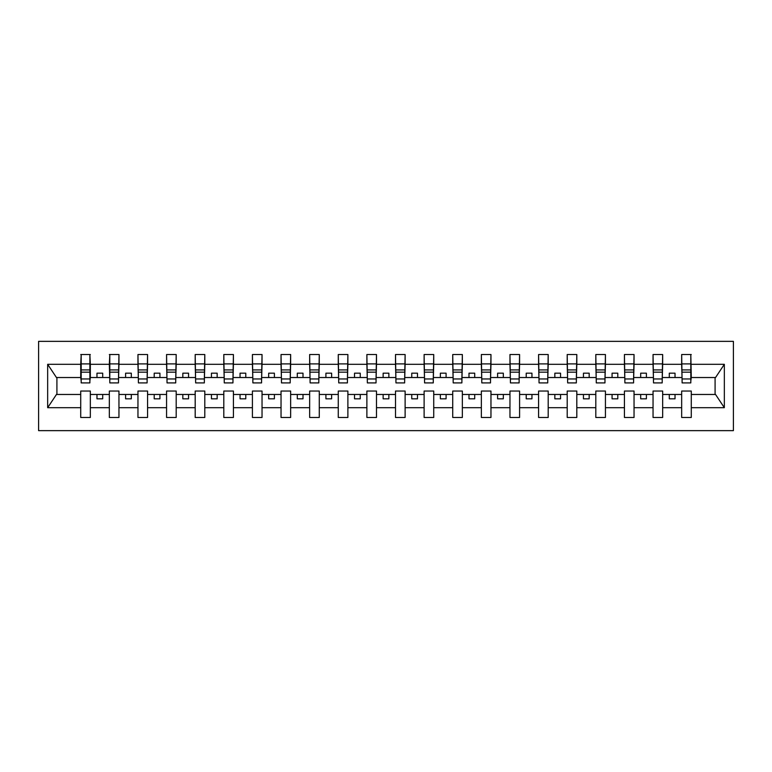 <?xml version="1.0" encoding="UTF-8"?>
<svg xmlns="http://www.w3.org/2000/svg" width="772" height="772" viewBox="0 0 772 772"><rect width="100%" height="100%" fill="white"/><g stroke="black" fill="none" stroke-linecap="round" stroke-linejoin="round"><path stroke-width="1.16" d="M38.6 430.641L733.4 430.641L733.4 341.359L38.6 341.359L38.6 430.641M690.815 380.963L691.278 377.527L715.548 377.527L724.339 364.307L724.339 407.693L691.278 407.693L691.278 391.037L681.666 391.037L681.666 394.473L662.666 394.473L662.666 391.037L653.044 391.037L653.044 394.473L634.044 394.473L634.044 391.037L624.432 391.037L624.432 394.473L605.431 394.473L605.431 391.037L595.81 391.037L595.81 394.473L576.809 394.473L576.809 391.037L567.198 391.037L567.198 394.473L548.197 394.473L548.197 391.037L538.586 391.037L538.586 394.473L519.585 394.473L519.585 391.037L509.964 391.037L509.964 394.473L490.963 394.473L490.963 391.037L481.352 391.037L481.352 394.473L462.351 394.473L462.351 391.037L452.73 391.037L452.73 394.473L433.729 394.473L433.729 391.037L424.118 391.037L424.118 394.473L405.117 394.473L405.117 391.037L395.505 391.037L395.505 394.473L376.495 394.473L376.495 391.037L366.883 391.037L366.883 394.473L347.882 394.473L347.882 391.037L338.271 391.037L338.271 394.473L319.27 394.473L319.27 391.037L309.649 391.037L309.649 394.473L290.648 394.473L290.648 391.037L281.037 391.037L281.037 394.473L262.036 394.473L262.036 391.037L252.415 391.037L252.415 394.473L233.414 394.473L233.414 391.037L223.803 391.037L223.803 394.473L204.802 394.473L204.802 391.037L195.191 391.037L195.191 394.473L176.19 394.473L176.19 391.037L166.569 391.037L166.569 394.473L147.568 394.473L147.568 391.037L137.956 391.037L137.956 394.473L118.956 394.473L118.956 391.037L109.334 391.037L109.334 394.473L90.334 394.473L90.334 391.037L80.722 391.037L80.722 394.473L56.453 394.473L47.661 407.693L47.661 364.307L56.453 377.527L80.722 377.527L80.722 364.307L47.661 364.307M691.278 407.693L691.278 417.478L681.666 417.478L681.666 394.473M681.666 407.693L662.666 407.693L662.666 417.478L653.044 417.478L653.044 394.473M662.666 407.693L662.666 394.473M653.044 407.693L634.044 407.693L634.044 417.478L624.432 417.478L624.432 394.473M634.044 407.693L634.044 394.473M624.432 407.693L605.431 407.693L605.431 417.478L595.81 417.478L595.81 394.473M605.431 407.693L605.431 394.473M595.81 407.693L576.809 407.693L576.809 417.478L567.198 417.478L567.198 394.473M576.809 407.693L576.809 394.473M567.198 407.693L548.197 407.693L548.197 417.478L538.586 417.478L538.586 394.473M548.197 407.693L548.197 394.473M538.586 407.693L519.585 407.693L519.585 417.478L509.964 417.478L509.964 394.473M519.585 407.693L519.585 394.473M509.964 407.693L490.963 407.693L490.963 417.478L481.352 417.478L481.352 394.473M490.963 407.693L490.963 394.473M481.352 407.693L462.351 407.693L462.351 417.478L452.73 417.478L452.73 394.473M462.351 407.693L462.351 394.473M452.73 407.693L433.729 407.693L433.729 417.478L424.118 417.478L424.118 394.473M433.729 407.693L433.729 394.473M424.118 407.693L405.117 407.693L405.117 417.478L395.505 417.478L395.505 394.473M405.117 407.693L405.117 394.473M395.505 407.693L376.495 407.693L376.495 417.478L366.883 417.478L366.883 394.473M376.495 407.693L376.495 394.473M366.883 407.693L347.882 407.693L347.882 417.478L338.271 417.478L338.271 394.473M347.882 407.693L347.882 394.473M338.271 407.693L319.27 407.693L319.27 417.478L309.649 417.478L309.649 394.473M319.27 407.693L319.27 394.473M309.649 407.693L290.648 407.693L290.648 417.478L281.037 417.478L281.037 394.473M290.648 407.693L290.648 394.473M281.037 407.693L262.036 407.693L262.036 417.478L252.415 417.478L252.415 394.473M262.036 407.693L262.036 394.473M252.415 407.693L233.414 407.693L233.414 417.478L223.803 417.478L223.803 394.473M233.414 407.693L233.414 394.473M223.803 407.693L204.802 407.693L204.802 417.478L195.191 417.478L195.191 394.473M204.802 407.693L204.802 394.473M195.191 407.693L176.19 407.693L176.19 417.478L166.569 417.478L166.569 394.473M176.19 407.693L176.19 394.473M166.569 407.693L147.568 407.693L147.568 417.478L137.956 417.478L137.956 394.473M147.568 407.693L147.568 394.473M137.956 407.693L118.956 407.693L118.956 417.478L109.334 417.478L109.334 394.473M118.956 407.693L118.956 394.473M682.12 378.955L690.815 378.955L690.815 382.912L682.12 382.912L681.666 354.522L681.666 364.307L662.666 364.307L662.202 380.963M682.12 380.963L681.666 364.307M653.508 378.955L662.202 378.955L662.202 382.912L653.508 382.912L653.044 354.522L653.044 364.307L634.044 364.307L633.59 380.963M653.508 380.963L653.044 364.307M624.886 378.955L633.59 378.955L633.59 382.912L624.886 382.912L624.432 354.522L624.432 364.307L605.431 364.307L604.968 380.963M624.886 380.963L624.432 364.307M596.274 378.955L604.968 378.955L604.968 382.912L596.274 382.912L595.81 354.522L595.81 364.307L576.809 364.307L576.356 380.963M596.274 380.963L595.81 364.307M567.652 378.955L576.356 378.955L576.356 382.912L567.652 382.912L567.198 354.522L567.198 364.307L548.197 364.307L547.734 380.963M567.652 380.963L567.198 364.307M539.039 378.955L547.734 378.955L547.734 382.912L539.039 382.912L538.586 354.522L538.586 364.307L519.585 364.307L519.122 380.963M539.039 380.963L538.586 364.307M510.427 378.955L519.122 378.955L519.122 382.912L510.427 382.912L509.964 354.522L509.964 364.307L490.963 364.307L490.51 380.963M510.427 380.963L509.964 364.307M481.805 378.955L490.51 378.955L490.51 382.912L481.805 382.912L481.352 354.522L481.352 364.307L462.351 364.307L461.888 380.963M481.805 380.963L481.352 364.307M453.193 378.955L461.888 378.955L461.888 382.912L453.193 382.912L452.73 354.522L452.73 364.307L433.729 364.307L433.275 380.963M453.193 380.963L452.73 364.307M424.571 378.955L433.275 378.955L433.275 382.912L424.571 382.912L424.118 354.522L424.118 364.307L405.117 364.307L404.653 380.963M424.571 380.963L424.118 364.307M395.959 378.955L404.653 378.955L404.653 382.912L395.959 382.912L395.505 354.522L395.505 364.307L376.495 364.307L376.041 380.963M395.959 380.963L395.505 364.307M367.347 378.955L376.041 378.955L376.041 382.912L367.347 382.912L366.883 354.522L366.883 364.307L347.882 364.307L347.429 380.963M367.347 380.963L366.883 364.307M338.725 378.955L347.429 378.955L347.429 382.912L338.725 382.912L338.271 354.522L338.271 364.307L319.27 364.307L318.807 380.963M338.725 380.963L338.271 364.307M310.112 378.955L318.807 378.955L318.807 382.912L310.112 382.912L309.649 354.522L309.649 364.307L290.648 364.307L290.195 380.963M310.112 380.963L309.649 364.307M281.49 378.955L290.195 378.955L290.195 382.912L281.49 382.912L281.037 354.522L281.037 364.307L262.036 364.307L261.573 380.963M281.49 380.963L281.037 364.307M252.878 378.955L261.573 378.955L261.573 382.912L252.878 382.912L252.415 354.522L252.415 364.307L233.414 364.307L232.961 380.963M252.878 380.963L252.415 364.307M224.266 378.955L232.961 378.955L232.961 382.912L224.266 382.912L223.803 354.522L223.803 364.307L204.802 364.307L204.348 380.963M224.266 380.963L223.803 364.307M195.644 378.955L204.348 378.955L204.348 382.912L195.644 382.912L195.191 354.522L195.191 364.307L176.19 364.307L175.726 380.963M195.644 380.963L195.191 364.307M167.032 378.955L175.726 378.955L175.726 382.912L167.032 382.912L166.569 354.522L166.569 364.307L147.568 364.307L147.114 380.963M167.032 380.963L166.569 364.307M138.41 378.955L147.114 378.955L147.114 382.912L138.41 382.912L137.956 354.522L137.956 364.307L118.956 364.307L118.492 380.963M138.41 380.963L137.956 364.307M109.798 378.955L118.492 378.955L118.492 382.912L109.798 382.912L109.798 354.522L109.334 364.307L90.334 364.307L89.88 354.522L89.88 382.912L81.185 382.912L81.185 372.162L89.88 372.162M109.798 380.963L109.334 364.307M109.334 407.693L90.334 407.693L90.334 417.478L80.722 417.478L80.722 394.473M90.334 407.693L90.334 394.473M81.185 372.162L81.185 354.522L80.722 364.307M80.722 377.527L81.185 380.963M691.278 377.527L690.815 354.522L690.815 378.955M653.044 354.522L662.666 354.522L662.666 364.307M624.432 354.522L634.044 354.522L634.044 364.307M595.81 354.522L605.431 354.522L605.431 364.307M567.198 354.522L576.809 354.522L576.809 364.307M538.586 354.522L548.197 354.522L548.197 364.307M509.964 354.522L519.585 354.522L519.585 364.307M481.352 354.522L490.963 354.522L490.963 364.307M452.73 354.522L462.351 354.522L462.351 364.307M424.118 354.522L433.729 354.522L433.729 364.307M395.505 354.522L405.117 354.522L405.117 364.307M366.883 354.522L376.495 354.522L376.495 364.307M338.271 354.522L347.882 354.522L347.882 364.307M309.649 354.522L319.27 354.522L319.27 364.307M281.037 354.522L290.648 354.522L290.648 364.307M252.415 354.522L262.036 354.522L262.036 364.307M223.803 354.522L233.414 354.522L233.414 364.307M195.191 354.522L204.802 354.522L204.802 364.307M166.569 354.522L176.19 354.522L176.19 364.307M137.956 354.522L147.568 354.522L147.568 364.307M109.334 354.522L118.956 354.522L118.956 364.307M724.339 364.307L691.278 364.307M80.722 407.693L47.661 407.693M80.722 354.522L90.334 354.522M681.666 354.522L691.278 354.522M681.666 377.527L675.027 377.527L675.027 373.175L669.295 373.175L669.295 377.527L675.027 377.527M669.295 377.527L662.666 377.527M669.295 394.473L669.295 398.825L675.027 398.825L675.027 394.473M653.044 377.527L646.405 377.527L646.405 373.175L640.683 373.175L640.683 377.527L646.405 377.527M640.683 377.527L634.044 377.527M640.683 394.473L640.683 398.825L646.405 398.825L646.405 394.473M624.432 377.527L617.793 377.527L617.793 373.175L612.071 373.175L612.071 377.527L617.793 377.527M612.071 377.527L605.431 377.527M612.071 394.473L612.071 398.825L617.793 398.825L617.793 394.473M595.81 377.527L589.171 377.527L589.171 373.175L583.449 373.175L583.449 377.527L589.171 377.527M583.449 377.527L576.809 377.527M583.449 394.473L583.449 398.825L589.171 398.825L589.171 394.473M567.198 377.527L560.559 377.527L560.559 373.175L554.836 373.175L554.836 377.527L560.559 377.527M554.836 377.527L548.197 377.527M554.836 394.473L554.836 398.825L560.559 398.825L560.559 394.473M538.586 377.527L531.947 377.527L531.947 373.175L526.214 373.175L526.214 377.527L531.947 377.527M526.214 377.527L519.585 377.527M526.214 394.473L526.214 398.825L531.947 398.825L531.947 394.473M509.964 377.527L503.325 377.527L503.325 373.175L497.602 373.175L497.602 377.527L503.325 377.527M497.602 377.527L490.963 377.527M497.602 394.473L497.602 398.825L503.325 398.825L503.325 394.473M481.352 377.527L474.712 377.527L474.712 373.175L468.99 373.175L468.99 377.527L474.712 377.527M468.99 377.527L462.351 377.527M468.99 394.473L468.99 398.825L474.712 398.825L474.712 394.473M452.73 377.527L446.091 377.527L446.091 373.175L440.368 373.175L440.368 377.527L446.091 377.527M440.368 377.527L433.729 377.527M440.368 394.473L440.368 398.825L446.091 398.825L446.091 394.473M424.118 377.527L417.478 377.527L417.478 373.175L411.756 373.175L411.756 377.527L417.478 377.527M411.756 377.527L405.117 377.527M411.756 394.473L411.756 398.825L417.478 398.825L417.478 394.473M395.505 377.527L388.866 377.527L388.866 373.175L383.134 373.175L383.134 377.527L388.866 377.527M383.134 377.527L376.495 377.527M383.134 394.473L383.134 398.825L388.866 398.825L388.866 394.473M366.883 377.527L360.244 377.527L360.244 373.175L354.522 373.175L354.522 377.527L360.244 377.527M354.522 377.527L347.882 377.527M354.522 394.473L354.522 398.825L360.244 398.825L360.244 394.473M338.271 377.527L331.632 377.527L331.632 373.175L325.909 373.175L325.909 377.527L331.632 377.527M325.909 377.527L319.27 377.527M325.909 394.473L325.909 398.825L331.632 398.825L331.632 394.473M309.649 377.527L303.01 377.527L303.01 373.175L297.288 373.175L297.288 377.527L303.01 377.527M297.288 377.527L290.648 377.527M297.288 394.473L297.288 398.825L303.01 398.825L303.01 394.473M281.037 377.527L274.398 377.527L274.398 373.175L268.675 373.175L268.675 377.527L274.398 377.527M268.675 377.527L262.036 377.527M268.675 394.473L268.675 398.825L274.398 398.825L274.398 394.473M252.415 377.527L245.785 377.527L245.785 373.175L240.053 373.175L240.053 377.527L245.785 377.527M240.053 377.527L233.414 377.527M240.053 394.473L240.053 398.825L245.785 398.825L245.785 394.473M223.803 377.527L217.164 377.527L217.164 373.175L211.441 373.175L211.441 377.527L217.164 377.527M211.441 377.527L204.802 377.527M211.441 394.473L211.441 398.825L217.164 398.825L217.164 394.473M195.191 377.527L188.551 377.527L188.551 373.175L182.829 373.175L182.829 377.527L188.551 377.527M182.829 377.527L176.19 377.527M182.829 394.473L182.829 398.825L188.551 398.825L188.551 394.473M166.569 377.527L159.929 377.527L159.929 373.175L154.207 373.175L154.207 377.527L159.929 377.527M154.207 377.527L147.568 377.527M154.207 394.473L154.207 398.825L159.929 398.825L159.929 394.473M137.956 377.527L131.317 377.527L131.317 373.175L125.595 373.175L125.595 377.527L131.317 377.527M125.595 377.527L118.956 377.527M125.595 394.473L125.595 398.825L131.317 398.825L131.317 394.473M109.334 377.527L102.705 377.527L102.705 373.175L96.973 373.175L96.973 377.527L102.705 377.527M96.973 377.527L90.334 377.527L90.334 364.307M96.973 394.473L96.973 398.825L102.705 398.825L102.705 394.473M90.334 377.527L89.88 380.963M724.339 407.693L715.548 394.473L691.278 394.473M56.916 377.527L56.916 394.473M715.084 394.473L715.084 377.527M81.185 369.923L89.88 369.923M118.956 354.522L118.492 378.955M109.798 372.162L118.492 372.162M109.798 369.923L118.492 369.923M147.568 354.522L147.114 378.955M138.41 372.162L147.114 372.162M138.41 369.923L147.114 369.923M176.19 354.522L175.726 378.955M167.032 372.162L175.726 372.162M167.032 369.923L175.726 369.923M204.802 354.522L204.348 378.955M195.644 372.162L204.348 372.162M195.644 369.923L204.348 369.923M233.414 354.522L232.961 378.955M224.266 372.162L232.961 372.162M224.266 369.923L232.961 369.923M262.036 354.522L261.573 378.955M252.878 372.162L261.573 372.162M252.878 369.923L261.573 369.923M290.648 354.522L290.195 378.955M281.49 372.162L290.195 372.162M281.49 369.923L290.195 369.923M319.27 354.522L318.807 378.955M310.112 372.162L318.807 372.162M310.112 369.923L318.807 369.923M347.882 354.522L347.429 378.955M338.725 372.162L347.429 372.162M338.725 369.923L347.429 369.923M376.495 354.522L376.041 378.955M367.347 372.162L376.041 372.162M367.347 369.923L376.041 369.923M405.117 354.522L404.653 378.955M395.959 372.162L404.653 372.162M395.959 369.923L404.653 369.923M433.729 354.522L433.275 378.955M424.571 372.162L433.275 372.162M424.571 369.923L433.275 369.923M462.351 354.522L461.888 378.955M453.193 372.162L461.888 372.162M453.193 369.923L461.888 369.923M490.963 354.522L490.51 378.955M481.805 372.162L490.51 372.162M481.805 369.923L490.51 369.923M519.585 354.522L519.122 378.955M510.427 372.162L519.122 372.162M510.427 369.923L519.122 369.923M548.197 354.522L547.734 378.955M539.039 372.162L547.734 372.162M539.039 369.923L547.734 369.923M576.809 354.522L576.356 378.955M567.652 372.162L576.356 372.162M567.652 369.923L576.356 369.923M605.431 354.522L604.968 378.955M596.274 372.162L604.968 372.162M596.274 369.923L604.968 369.923M634.044 354.522L633.59 378.955M624.886 372.162L633.59 372.162M624.886 369.923L633.59 369.923M662.666 354.522L662.202 378.955M653.508 372.162L662.202 372.162M653.508 369.923L662.202 369.923M682.12 372.162L690.815 372.162M682.12 369.923L690.815 369.923M81.185 378.955L89.88 378.955M81.185 363.901L89.88 363.901M109.798 363.901L118.492 363.901M138.41 363.901L147.114 363.901M167.032 363.901L175.726 363.901M195.644 363.901L204.348 363.901M224.266 363.901L232.961 363.901M252.878 363.901L261.573 363.901M281.49 363.901L290.195 363.901M310.112 363.901L318.807 363.901M338.725 363.901L347.429 363.901M367.347 363.901L376.041 363.901M395.959 363.901L404.653 363.901M424.571 363.901L433.275 363.901M453.193 363.901L461.888 363.901M481.805 363.901L490.51 363.901M510.427 363.901L519.122 363.901M539.039 363.901L547.734 363.901M567.652 363.901L576.356 363.901M596.274 363.901L604.968 363.901M624.886 363.901L633.59 363.901M653.508 363.901L662.202 363.901M682.12 363.901L690.815 363.901"/></g></svg>

